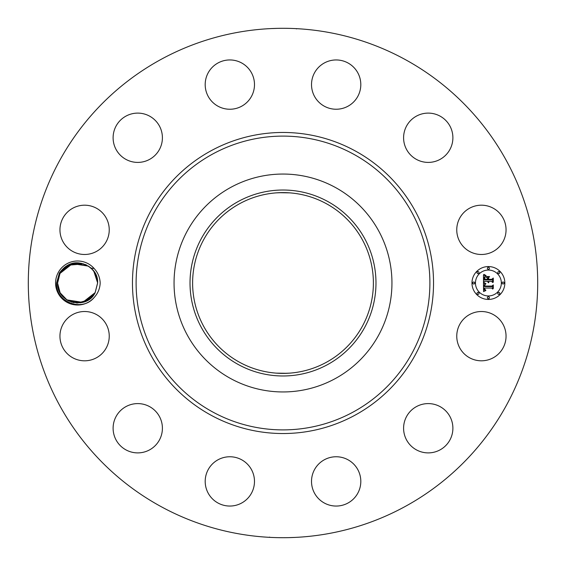 <?xml version="1.0" encoding="UTF-8"?>
<svg xmlns="http://www.w3.org/2000/svg" width="566" height="566" viewBox="0 0 566 566"><rect width="100%" height="100%" fill="white"/><g stroke="black" fill="none" stroke-linecap="round" stroke-linejoin="round"><path stroke-width="0.85" d="M160.893 506.52A254.7 254.7 0 0 1 59.48 160.893A254.7 254.7 0 0 1 405.107 59.48A254.7 254.7 0 0 1 506.52 405.107A254.7 254.7 0 0 1 160.893 506.52M286.389 28.321L289.509 28.385M293.676 28.526L294.992 28.583M270.937 28.583L277.368 28.364M279.611 537.679L276.491 537.615M272.324 537.474L271.008 537.417M273.753 537.53L274.107 537.544M295.063 537.417L288.632 537.636M94.154 268.517C97.904 272.579 99.92 277.411 100.189 283C99.92 288.596 97.904 293.429 94.154 297.483A21.996 21.996 0 0 1 58.291 272.451A21.996 21.996 0 0 1 94.154 268.517L90.963 268.086A20.029 20.029 0 0 0 89.725 267.06C77.853 259.822 67.736 261.817 59.38 273.045L56.628 282.929C54.952 301.551 81.921 312.616 94.154 297.49M503.033 347.977A24.649 24.649 0 0 1 469.589 357.79A24.649 24.649 0 0 1 459.776 324.346A24.649 24.649 0 0 1 493.219 314.533A24.649 24.649 0 0 1 503.033 347.977M415.416 407.195A24.649 24.649 0 0 1 449.291 415.416A24.649 24.649 0 0 1 441.07 449.291A24.649 24.649 0 0 1 407.195 441.07A24.649 24.649 0 0 1 415.416 407.195M335.581 456.762A24.649 24.649 0 0 1 360.804 480.824A24.649 24.649 0 0 1 336.742 506.046A24.649 24.649 0 0 1 311.519 481.984A24.649 24.649 0 0 1 335.581 456.762M241.654 459.776A24.649 24.649 0 0 1 251.467 493.219A24.649 24.649 0 0 1 218.023 503.033A24.649 24.649 0 0 1 208.21 469.589A24.649 24.649 0 0 1 241.654 459.776M158.805 415.416A24.649 24.649 0 0 1 150.584 449.291A24.649 24.649 0 0 1 116.709 441.07A24.649 24.649 0 0 1 124.93 407.195A24.649 24.649 0 0 1 158.805 415.416M109.238 335.581A24.649 24.649 0 0 1 85.176 360.804A24.649 24.649 0 0 1 59.954 336.742A24.649 24.649 0 0 1 84.016 311.519A24.649 24.649 0 0 1 109.238 335.581M106.224 241.654A24.649 24.649 0 0 1 72.781 251.467A24.649 24.649 0 0 1 62.968 218.023A24.649 24.649 0 0 1 96.411 208.21A24.649 24.649 0 0 1 106.224 241.654M150.584 158.805A24.649 24.649 0 0 1 116.709 150.584A24.649 24.649 0 0 1 124.93 116.709A24.649 24.649 0 0 1 158.805 124.93A24.649 24.649 0 0 1 150.584 158.805M230.419 109.238A24.649 24.649 0 0 1 205.196 85.176A24.649 24.649 0 0 1 229.258 59.954A24.649 24.649 0 0 1 254.481 84.016A24.649 24.649 0 0 1 230.419 109.238M324.346 106.224A24.649 24.649 0 0 1 314.533 72.781A24.649 24.649 0 0 1 347.977 62.968A24.649 24.649 0 0 1 357.79 96.411A24.649 24.649 0 0 1 324.346 106.224M407.195 150.584A24.649 24.649 0 0 1 415.416 116.709A24.649 24.649 0 0 1 449.291 124.93A24.649 24.649 0 0 1 441.07 158.805A24.649 24.649 0 0 1 407.195 150.584M456.762 230.419A24.649 24.649 0 0 1 480.824 205.196A24.649 24.649 0 0 1 506.046 229.258A24.649 24.649 0 0 1 481.984 254.481A24.649 24.649 0 0 1 456.762 230.419M488.401 299.435A16.435 16.435 0 0 1 471.973 283A16.435 16.435 0 0 1 488.401 266.565A16.435 16.435 0 0 1 504.837 283A16.435 16.435 0 0 1 488.401 299.435M63.866 268.418L60.024 273.399L65.083 267.364M90.963 268.086C95.251 272.055 97.472 276.986 97.621 282.887L95.173 292.601L97.621 283.113C97.486 276.484 94.855 271.135 89.725 267.06M335.235 187.388A108.948 108.948 0 0 1 378.612 335.235A108.948 108.948 0 0 1 230.765 378.612A108.948 108.948 0 0 1 187.388 230.765A108.948 108.948 0 0 1 391.948 283A108.948 108.948 0 0 1 230.765 378.612A108.948 108.948 0 0 1 230.765 187.388A108.948 108.948 0 0 1 335.235 187.388M57.569 283.05L58.348 288.54L57.569 283.042L58.348 288.54L57.569 283.042L58.348 288.54L57.569 283.042L58.348 288.54L57.569 283.05L58.348 288.54L57.569 283.05L58.348 288.54L57.569 283.05L58.348 288.54L57.569 283.05L60.145 292.827L67.106 300.065L76.884 303.015L86.704 300.836L85.268 301.501L88.055 300.079L85.268 301.501L95.173 292.601L91.522 297.398L95.173 292.601C86.916 310.543 56.494 303.143 57.569 283.113L60.024 273.399L57.569 283.113L58.963 290.351L60.576 293.549L63.357 297.086M58.892 290.16L60.52 293.457L58.892 290.16M68.493 300.836L66.703 299.803M80.69 302.789L71.514 302.081L82.233 302.485L71.45 302.06M63.696 297.419L66.816 299.881L82.339 302.456L88.147 300.022L92.605 296.259M326.334 203.675A90.397 90.397 0 0 1 362.325 326.334A90.397 90.397 0 0 1 239.666 362.325A90.397 90.397 0 0 1 203.675 239.666A90.397 90.397 0 0 1 326.334 203.675M289.735 373.143L283 373.39M276.265 373.143L286.948 373.305M289.735 192.857L279.052 192.695M276.265 192.857L283 192.61M90.61 298.225L95.173 292.601L97.621 282.887L96.27 275.762M488.401 270.053A12.947 12.947 0 0 1 501.349 283A12.947 12.947 0 0 1 488.401 295.947A12.947 12.947 0 0 1 475.454 283A12.947 12.947 0 0 1 488.401 270.053M473.714 282.002A0.998 0.998 0 0 1 474.711 283A0.998 0.998 0 0 1 473.714 283.998A0.998 0.998 0 0 1 472.716 283A0.998 0.998 0 0 1 473.714 282.002M488.401 267.315A0.998 0.998 0 0 1 489.399 268.312A0.998 0.998 0 0 1 488.401 269.31A0.998 0.998 0 0 1 487.404 268.312A0.998 0.998 0 0 1 488.401 267.315M478.015 271.616A0.998 0.998 0 0 1 479.013 272.614A0.998 0.998 0 0 1 478.015 273.611A0.998 0.998 0 0 1 477.018 272.614A0.998 0.998 0 0 1 478.015 271.616M503.096 282.002A0.998 0.998 0 0 1 504.087 283A0.998 0.998 0 0 1 503.096 283.998A0.998 0.998 0 0 1 502.099 283A0.998 0.998 0 0 1 503.096 282.002M498.788 271.616A0.998 0.998 0 0 1 499.785 272.614A0.998 0.998 0 0 1 498.788 273.611A0.998 0.998 0 0 1 497.797 272.614A0.998 0.998 0 0 1 498.788 271.616M488.401 298.685A0.998 0.998 0 0 1 487.404 297.688A0.998 0.998 0 0 1 488.401 296.69A0.998 0.998 0 0 1 489.399 297.688A0.998 0.998 0 0 1 488.401 298.685M478.015 294.384A0.998 0.998 0 0 1 477.018 293.386A0.998 0.998 0 0 1 478.015 292.389A0.998 0.998 0 0 1 479.013 293.386A0.998 0.998 0 0 1 478.015 294.384M498.788 294.384A0.998 0.998 0 0 1 497.797 293.386A0.998 0.998 0 0 1 498.788 292.389A0.998 0.998 0 0 1 499.785 293.386A0.998 0.998 0 0 1 498.788 294.384M96.227 275.649L94.621 272.451L96.227 275.649L94.621 272.451L96.227 275.649L94.621 272.451L96.227 275.649L94.621 272.451L96.227 275.649L94.621 272.451L96.227 275.649L94.621 272.451L96.227 275.649L94.621 272.451L96.227 275.649L94.621 272.451L91.834 268.914M92.633 269.77L88.445 266.169M91.494 268.581L88.381 266.119L72.851 263.544L67.05 265.978L62.585 269.741M72.964 263.515L67.142 265.921L60.024 273.399L63.215 269.062L60.024 273.399C68.281 255.457 98.703 262.857 97.621 282.887L95.173 292.601L97.621 283.113L95.173 292.601L82.693 302.371L66.816 299.881L82.339 302.456L66.816 299.881L82.339 302.456L66.816 299.881L82.339 302.456L66.816 299.881L77.712 303.029M97.621 282.958L96.843 277.46M96.298 275.84L94.678 272.543L96.298 275.84L94.678 272.543L96.298 275.84L94.678 272.543L96.298 275.84L94.678 272.543L96.298 275.84L94.678 272.543L96.298 275.84L94.678 272.543L96.298 275.84L94.678 272.543L96.298 275.84L94.678 272.543L96.298 275.84L94.678 272.543L92.003 269.091M86.697 265.164L85.233 264.485M60.095 273.265L63.144 269.14L60.024 273.399L57.569 282.887L60.024 273.399L57.569 283.113L58.39 288.674L57.569 283.113L60.024 273.399L69.929 264.499L68.493 265.164L69.929 264.499L68.493 265.164L83.683 263.919L72.957 263.515L77.535 262.971M238.42 201.404A92.98 92.98 0 0 0 201.404 327.58A92.98 92.98 0 0 0 327.58 364.596A92.98 92.98 0 0 0 364.596 238.42A92.98 92.98 0 0 0 238.42 201.404M97.621 282.936L97.614 282.342M96.828 277.404L96.284 275.791M86.683 265.15L79.665 263.077M483.484 282.993L485.663 284.033L484.305 284.903L484.135 286.559L491.918 286.644L492.703 285.795L492.703 289.077L491.861 288.073L484.715 288.073L484.85 289.41L485.861 290.174L484.786 289.679L484.178 288.073L484.439 290.018L485.784 290.556L483.562 291.596L483.484 282.993M483.937 282.54L485.975 283.771L483.937 282.54M485.062 284.457L484.715 286.063L491.939 286.071L493.29 284.924L493.29 288.596L493.092 285.321L491.995 286.283L484.517 286.283L485.062 284.457M483.484 282.335L483.484 274.878L485.642 276.059L484.277 277.206L484.086 279.929L487.446 279.929L487.446 279.491L484.482 279.491L484.517 277.552L485.211 276.505L484.673 279.314L487.446 279.314L487.446 278.224L486.229 277.078L489.236 277.078L488.048 278.281L488.048 279.929L491.67 279.929L492.597 279.01L492.597 282.533L491.67 281.366L488.578 281.366L488.847 282.469L488.048 281.366L488.465 282.788L487.446 281.366L484.411 281.366L483.484 282.335M483.923 274.333L486.123 275.628L483.923 274.333M486.484 276.555L489.583 276.555L486.484 276.555M488.649 277.842L488.649 279.314L491.727 279.314L493.29 278.048L493.29 282.208L493.092 278.451L491.812 279.491L488.458 279.491L488.649 277.842M58.97 290.351L60.576 293.549L58.97 290.351M64.283 268.036L60.024 273.399L57.569 283.113L58.39 288.674L57.569 283.113L60.024 273.399L57.569 282.887L60.024 273.399L63.215 269.062L60.024 273.399L72.505 263.629L88.381 266.119L72.858 263.544L88.374 266.119L72.505 263.629L60.024 273.399L63.144 269.14L60.024 273.399L57.569 283.113L58.39 288.674L57.569 283.113L60.024 273.399L57.569 282.887L60.024 273.399L63.215 269.062L60.024 273.399L57.569 283.113L58.39 288.674L57.569 283.113L60.024 273.399L57.569 282.887L60.024 273.399L72.505 263.629L88.381 266.119L72.505 263.629L60.024 273.399L63.675 268.602L60.024 273.399L57.569 283.113L58.39 288.674L57.569 283.113L60.024 273.399L57.569 282.887L60.024 273.399L64.213 268.1L60.024 273.399L57.569 283.113L58.39 288.674L57.569 283.113L60.024 273.399L57.569 283.156M68.599 300.893L73.962 302.697M95.095 292.749L97.621 282.887L93.829 271.27M69.823 264.541L67.05 265.978L69.823 264.541M83.747 263.94L72.957 263.515L83.683 263.919L68.493 265.164L80.337 263.162L77.804 262.971M91.975 296.938L95.173 292.601L91.522 297.398L95.173 292.601L97.621 282.887L96.807 277.333L97.621 282.887L95.173 292.601L97.621 283.113L95.173 292.601L91.522 297.398L95.173 292.601L91.975 296.938L95.173 292.601L97.621 282.887L96.807 277.333L97.621 282.887L95.173 292.601L97.621 283.113L95.173 292.601L91.975 296.938L95.173 292.601L97.621 282.887L96.807 277.333L97.621 282.887L95.173 292.601L97.621 283.113L95.173 292.601L82.693 302.371L66.816 299.881L82.339 302.456L66.816 299.881L82.693 302.371L95.173 292.601L92.053 296.86L95.173 292.601L97.621 282.887L96.807 277.333L97.621 282.887L95.173 292.601L97.621 283.113L95.173 292.601L91.522 297.398L95.173 292.601L92.053 296.86L95.173 292.601L97.621 282.887L96.807 277.333L97.621 282.887L95.173 292.601L97.621 283.113L95.173 292.601L91.522 297.398L95.173 292.601L97.621 282.887L96.807 277.333L97.621 282.887L95.173 292.601L91.975 296.938L95.173 292.601L97.621 283.113L95.173 292.601L97.621 282.887L95.173 292.601L97.621 283.113L95.173 292.601L92.23 296.676M86.598 265.107L81.228 263.303M85.367 301.459L88.147 300.022L85.367 301.459L88.147 300.022L85.367 301.459L88.147 300.022L85.367 301.459L88.147 300.022L85.367 301.459L88.147 300.022L77.549 303.029L66.816 299.881L82.339 302.456M71.507 302.081L82.233 302.485L71.507 302.081L82.233 302.485L71.507 302.081L80.669 302.789M85.268 301.501L86.704 300.836L85.268 301.501M81.362 263.332L72.957 263.515L83.683 263.919L72.957 263.515L83.683 263.919L72.957 263.515L83.683 263.919L74.5 263.211M69.929 264.499L68.493 265.164L69.929 264.499M62.96 269.324L60.024 273.399L57.569 283.113L58.39 288.667L57.569 283.113L60.024 273.399L63.675 268.602L60.024 273.399L63.215 269.062L60.024 273.399L57.569 282.887L60.024 273.399L57.569 283.113L58.39 288.667L57.569 283.113L60.024 273.399L57.569 282.887L60.024 273.399L72.505 263.629L88.381 266.119M71.514 302.081L82.233 302.485L71.514 302.081M80.337 263.162L72.957 263.515L83.648 263.905M97.621 282.887L96.807 277.326L97.621 282.887L95.173 292.601L97.621 283.113L95.173 292.601L82.693 302.371L66.816 299.881L77.549 303.029L88.147 300.022M63.215 269.062L60.024 273.399L63.215 269.062M83.683 263.919L72.957 263.515M57.569 282.887L60.024 273.399M355.172 150.896A150.535 150.535 0 0 1 415.104 355.172A150.535 150.535 0 0 1 210.828 415.104A150.535 150.535 0 0 1 150.896 210.828A150.535 150.535 0 0 1 355.172 150.896M353.425 154.094A146.884 146.884 0 0 1 411.907 353.425A146.884 146.884 0 0 1 212.575 411.907A146.884 146.884 0 0 1 154.094 212.575A146.884 146.884 0 0 1 353.425 154.094M296.442 28.901L296.046 28.633M269.558 537.099L269.954 537.367"/></g></svg>

